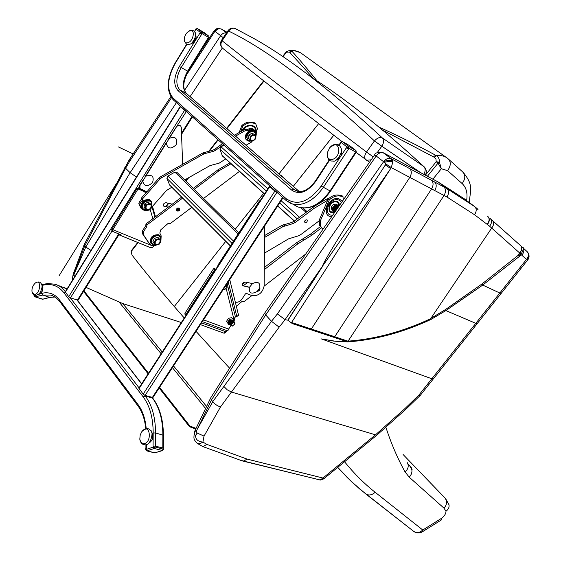 <?xml version="1.0" encoding="UTF-8"?>
<svg xmlns="http://www.w3.org/2000/svg" width="561" height="561" viewBox="0 0 561 561"><rect width="100%" height="100%" fill="white"/><g stroke="black" fill="none" stroke-linecap="round" stroke-linejoin="round"><path stroke-width="0.84" d="M74.739 276.552L73.196 274.715L72.558 278.235L73.161 279.098M72.558 278.235L72.376 278.957M73.196 274.715L74.536 276.04L73.154 274.287L84.122 244.75L85.777 247.001L73.849 274.848M136.463 177.017L130.117 172.704L85.777 247.001L90.938 250.423M73.175 274.217L72.39 278.747M201.616 49.803L213.531 31.753M213.503 31.788L216.371 28.863M226.42 33.057C224.218 32.629 222.296 33.506 220.655 35.68L223.285 37.692M226.434 33.036C224.225 32.573 222.296 33.45 220.655 35.673L184.492 90.412M226.546 32.875L221.679 29.214C219.302 28.197 217.128 28.962 215.165 31.507L220.655 35.673M221.476 29.074L217.963 28.394L215.165 31.507M216.56 28.779L186.007 75.644M216.497 28.807L217.71 28.436M214.014 31.016L214.702 31.248M84.15 244.687L91.871 229.996L92.565 230.999L125.587 168.244L130.117 172.704L176.399 102.649M74.494 273.06L84.753 245.781M125.594 168.251L129.71 161.224L128.974 160.271M124.815 167.374L125.587 168.244M131.919 250.038L131.078 251.686L138.132 242.633M282.947 56.703L286.285 52.425L286.657 51.556L285.956 52.257M282.611 56.472L285.928 52.208L289.441 52.068L291.678 50.967L289.714 50.392M174.282 306.523L225.746 241.342L174.282 306.523C157.816 287.372 143.721 270.206 132.003 255.031L131.078 251.686M289.441 52.068L313.501 78.554M432.896 179.169L441.318 168.742L439.431 162.185L438.001 163.139L441.318 168.742L447.601 170.649L462.173 183.587C466.31 187.514 467.797 193.173 466.626 200.558M382.581 130.075L434.431 157.368L436.479 155.699C438.562 157.122 439.543 159.282 439.431 162.185L436.199 161.736L425.371 175.165M434.431 157.368L435.967 159.163L436.199 161.736L438.001 163.139L427.419 176.252M317.014 80.84C308.143 69.753 299.819 59.936 292.057 51.381L291.678 50.967C295.899 50.637 299.497 51.696 302.47 54.144L446.072 157.29M447.601 170.649C450.995 165.761 451.149 161.799 448.05 158.749L447.762 158.504C444.796 156.014 441.03 155.074 436.479 155.699L435.56 155.194C415.792 144.486 396.957 135.138 379.061 127.144M184.26 317.996L174.296 306.544M229.596 368.205L196.041 331.355M520.468 254.54L520.755 255.283L517.796 255.627L521.036 254.175L521.302 254.911L482.726 285.079L445.876 310.584L445.504 309.553L482.088 283.88L517.796 255.627L519.591 252.997L517.985 255.732M490.216 218.51C492.158 220.466 491.955 223.04 489.62 226.223L519.626 252.962C522.003 249.876 522.354 247.457 520.664 245.711L492.726 220.782M520.846 245.858C522.424 247.731 522.074 250.143 519.781 253.102L521.036 254.175C523.701 249.547 524.128 247.212 522.305 247.177L521.008 246.02M522.508 247.345C524.479 249.617 524.255 252.233 521.821 255.192L521.302 254.911M491.674 228.075C494.024 224.919 494.248 222.373 492.348 220.438L490.651 218.902M491.66 228.096L430.834 318.431L445.504 309.553M527.761 252.31C529.479 255.136 529.493 257.646 527.803 259.827L526.449 259.441C528.939 256.37 529.1 253.712 526.933 251.468L522.81 247.639M527.031 259.715C529.282 256.854 529.353 254.196 527.249 251.742M318.718 479.823L320.268 479.914L322.954 478.035L375.512 434.817L404.769 408.745L418.843 395.147L475.791 323.332L445.876 310.584L430.883 319.504L430.834 318.431M430.757 318.655L430.659 318.697C402.945 331.607 375.414 339.089 348.072 341.158L347.848 341.894L335.569 341.263L321.439 338.928L333.676 341.088L346.698 341.579L292.281 323.578L287.821 320.177L285.107 319.686L279.14 327.154L271.51 321.327L265.669 314.945L211.448 400.014L196.315 431.199L197.093 433.008L195.551 436.107L194.225 433.029M385.351 164.934L390.694 168.545L322.568 266.117C322.266 263.586 346.319 224.765 385.351 164.934L385.961 164.001L391.29 167.613L291.566 322.484L292.281 323.578M291.566 322.484L334.714 336.74L334.251 337.42M348.044 341.2L338.08 337.869L337.624 338.542M383.619 152.943C381.017 151.947 378.542 152.964 376.186 155.993L374.678 154.815C374.895 152.901 377.658 152.157 382.981 152.585L391.15 158.693L443.891 186.939C445.995 189.036 446.044 191.883 444.039 195.466L348.072 341.158M195.074 430.441L197.093 433.015L195.551 430.61L196.315 431.199M195.551 436.107C195.775 439.649 198.236 441.633 202.921 442.075L199.807 443.793L197.135 443.274M279.14 327.154L220.508 406.921L204.036 436.1L202.921 442.075L206.834 444.368L203.019 446.647L202.493 446.395M220.508 406.921L217.437 405.708L214.47 403.583L211.448 400.021L210.698 397.896L195.053 430.476L194.169 433.351C194.099 437.811 192.704 439.081 197.584 443.541L202.787 446.57M241.118 460.476L243.895 461.051L242.415 460.925M242.892 461.065L320.485 480.048M243.895 461.051L246.966 459.059L322.954 478.035L323.711 478.877L376.473 435.49M204.036 436.1L197.1 433.015M374.678 154.815L264.687 313.108L265.669 314.945L376.186 155.993C378.591 152.992 381.087 151.996 383.696 152.999L438.274 182.073L446.984 188.615L474.753 206.644L464.122 198.685L437.804 181.771M392.623 161L392.798 161.94L389.453 161.323L384.215 162.311L383.689 161.863C386.922 160.06 389.895 159.773 392.623 161L391.171 158.707C388.542 157.69 386.024 158.7 383.605 161.722L376.193 155.993M385.961 164.001L384.215 162.311M391.171 158.707L392.798 161.94L391.29 167.613L409.782 177.381L310.906 329.686M463.73 198.426L475.293 207.156M476.037 208.615L478.035 209.386L475.384 207.275M404.769 408.745L405.785 409.369M212.759 401.627L223.867 386.459L227.233 389.818L231.448 392.048L375.512 434.817L376.473 435.497L405.778 409.376L420.007 395.638L418.843 395.147L420.462 395.126L433.394 378.829M264.715 313.066L210.733 397.826M197.22 429.305L212.787 401.669M489.62 226.223L474.55 214.758C476.682 211.357 476.752 208.65 474.753 206.644M474.55 214.758L446.963 197.03C449.038 193.496 449.052 190.691 446.991 188.615L443.891 186.939M271.496 321.306L277.379 313.915L285.107 319.686M222.913 48.47L222.451 48.099C220.599 45.967 220.473 43.513 222.086 40.75L221.539 40.259C219.94 43.092 220.249 45.7 222.451 48.099C250.823 70.974 290.612 102.081 341.803 141.421M373.247 156.877L366.508 152.045C364.433 155.299 364.152 157.851 365.674 159.696L366.508 160.285L371.2 159.822M425.315 175.137C426.865 172.185 426.542 169.471 424.361 166.996L423.913 166.61C425.617 168.63 425.568 171.196 423.751 174.303M235.115 28.499C232.275 27.538 229.926 28.239 228.075 30.617L228.636 31.079C230.669 28.295 233.053 27.552 235.781 28.835L253.881 38.499C289.231 58.218 332.049 91.366 382.336 137.922C379.944 136.849 377.315 137.845 374.439 140.923L381.824 146.204C383.927 142.859 384.096 140.103 382.336 137.922L423.913 166.61C381.27 127.319 343.634 97.432 310.997 76.962M228.636 31.079C266.699 49.382 315.303 85.994 374.439 140.923L366.508 152.045C302.905 103.806 254.764 66.703 222.086 40.75L228.636 31.079M169.639 185.06L166.926 178.391L167.998 176.014L174.913 172.122L176.869 172.29L238.818 232.878M202.745 107.614L204.372 109.03M203.426 107.901L205.656 110.145M280.234 174.983L282.183 176.673M280.977 175.305L283.543 177.858M295.584 205.796L297.891 206.932C309.118 210.193 319.826 204.877 330.015 190.985L355.085 152.964L355.737 153.286L356.326 152.396L355.947 152.227L355.358 153.118M340.653 156.47L346.333 147.824L348.416 149.205L323.248 187.472C313.024 201.462 302.302 206.834 291.075 203.58L286.117 200.494L297.891 206.932C309.637 210.277 320.513 205.017 330.534 191.161L355.555 153.23M299.216 191.518L186.294 93.336C181.967 88.168 182.395 80.798 187.584 71.226L207.998 38.162L208.692 38.527L209.176 37.748L208.741 37.538L208.264 38.316M329.658 160.081L315.654 181.441C307.4 192.248 299.434 195.151 291.748 190.151L177.907 90.538C173.244 84.921 173.735 76.906 179.38 66.486L199.842 33.225L201.602 34.396L181.133 67.65C175.923 77.271 175.474 84.669 179.786 89.851L293.817 189.302L296.467 190.929C302.688 192.858 308.978 189.576 315.338 181.077L329.279 159.801M335.31 160.432L335.45 160.425C340.534 158.454 342.483 154.836 341.291 149.563M331.614 159.52C342.743 157.922 339.657 136.968 329.896 147.494L327.273 152.746C326.733 157.15 328.178 159.401 331.614 159.52M190.067 43.961L191.203 43.933C195.487 41.367 196.932 38.064 195.523 34.032M187.556 42.832C194.253 41.346 195.621 26.612 188.657 31.255C185.796 33.457 184.317 36.325 184.225 39.845C184.478 42.18 185.586 43.176 187.556 42.832M197.255 28.52L201.897 32.082L200.494 32.573L195.873 28.941L194.583 31.837M340.716 142.024L342.42 141.568L348.739 146.47L347.168 147.108L340.716 142.024L340.127 142.922L340.618 143.357L339.125 145.636M196.161 37.58L193.342 42.699M43.099 299.083L49.684 297.393L55.209 297M40.602 293.592L41.893 293.291L42.839 295.037L35.708 296.727L34.754 295.345M35.708 296.727L34.712 295.331M43.576 298.971L42.545 299.055M163.398 435.273C163.307 419.916 159.822 407.644 152.964 398.443L152.473 398.086C159.296 407.174 162.76 419.453 162.872 434.929L162.816 448.036L155.446 446.121L155.537 432.952L153.181 432.994C153.125 417.833 149.794 405.799 143.181 396.893L145.236 395.954C152.031 405.07 155.467 417.405 155.537 432.952L163.398 435.308L163.342 448.197M148.272 443.618C152.894 440.644 153.966 436.738 151.491 431.907M143.23 443.695C152.683 443.835 150.215 421.388 141.926 431.5L140.229 434.866L139.787 439.235L140.839 442.236L143.23 443.695M38.085 294.82L38.344 294.827C42.608 292.274 43.73 288.887 41.724 284.672M34.452 294.455C40.616 294.181 41.64 277.842 35.189 283.144C32.587 285.773 31.556 288.838 32.096 292.33L34.452 294.455M42.924 287.576L42.601 290.682L40.862 293.305M146.365 444.564L146.33 448.337L145.727 448.681M163.51 449.333L163.118 448.113L155.145 446.044L153.083 446.163L153.181 432.994M152.865 437.257L152.199 439.663M152.494 206.336L155.495 216.763M182.655 164.331L181.287 127.424L180.726 125.987C179.254 124.886 177.802 125.222 176.364 126.996L166.287 143.202C167.704 148.981 170.972 149.514 176.098 144.808C177.872 138.441 175.628 136.253 169.366 138.251M166.287 143.202L142.718 181.098C144.212 186.694 147.501 187.157 152.599 182.479C154.303 176.238 152.024 174.155 145.755 176.224M142.718 181.098L139.948 185.558L139.913 188.503L146.87 191.855M172.227 204.183L166 202.696C163.819 203.082 163.027 204.211 163.63 206.09L168.111 207.282M142.873 180.263L139.724 185.319L138.441 188.538L146.652 192.1M181.364 107.081L180.354 106.8L186.252 111.653L168.63 138.833M166.449 142.347L145.026 176.799M152.375 206.469L155.362 216.862M163.595 206.048L168.279 207.156M177.725 125.362L180.481 125.755M139.689 188.272L139.254 187.22M145.713 191.911L146.751 191.799M186.252 111.653L186.848 111.969M235.304 302.12C237.822 302.66 240.073 301.622 242.043 299.02L245.445 293.838L246.419 293.41L251.819 295.577C258.369 296.257 262.478 293.045 264.154 285.928L264.582 226.104M259.785 287.779C260.297 282.569 257.864 281.166 252.478 283.586L245.157 282.015C242.843 282.527 241.959 283.754 242.506 285.696L249.414 287.358C248.726 293.242 251.335 294.602 257.247 291.447C259.498 290.871 260.346 289.651 259.785 287.786L257.247 291.447M260.009 200.95L218.11 265.697M242.457 285.633L249.484 287.19M257.667 291.068L259.364 289.764L259.736 287.926M260.718 199.856L259.287 201.245L250.472 214.856L218.152 264.813L217.57 266.531M252.478 283.586L249.414 287.358M225.957 285.423L226.798 286.201M223.972 289.728L223.299 289.497M225.704 285.886L227.065 287.47L224.435 289.799M227.079 287.267L225.824 285.647M223.951 289.721L223.432 289.294M226.511 285.766L225.971 285.402M232.773 320.864L230.578 321.362M228.79 324.216L228.313 322.351L229.638 320.275L233.614 320.275M228.818 324.728L226.546 321.292L228.488 318.325L231.672 317.673L232.71 318.802L229.526 319.454L227.577 322.421L228.818 324.728L229.274 324.742M233.53 320.184L232.71 318.802M229.526 319.454L228.488 318.325M227.577 322.421L226.546 321.292M230.059 324.517L229.828 324.286C229.786 321.586 231.062 320.619 233.649 321.383L233.72 321.474M230.368 324.847L230.129 324.616C230.094 321.923 231.37 320.955 233.958 321.712L234.028 321.804M230.669 325.184L230.438 324.952C230.396 322.252 231.672 321.285 234.267 322.049L234.33 322.14M230.978 325.52L230.739 325.289C230.704 322.589 231.981 321.621 234.575 322.379L234.764 322.722M232.023 326.088L230.823 324.973L231.917 323.031L233.348 322.428L234.989 323.837L232.24 326.151L231.377 324.384L233.348 322.428M229.891 323.732C230.501 321.011 231.679 320.485 233.418 322.161M231.321 324.546L230.88 324.538M230.816 324.524C230.038 322.028 230.992 321.243 233.671 322.161M231.265 324.882L230.837 324.749M233.769 322.168C231.749 321.979 230.76 322.834 230.795 324.721C230.361 322.428 231.37 321.579 233.832 322.175M231.272 325.142L230.837 324.784M234.996 323.662C234.267 321.691 232.969 321.698 231.104 323.683L231.097 325.682M234.484 322.273C231.882 321.621 230.62 322.61 230.704 325.247L230.788 325.345M230.606 325.135L229.021 324.475L228.706 323.725L228.958 322.182L230.066 320.738L233.804 320.478L234.189 321.951C231.574 321.292 230.319 322.28 230.396 324.91L230.48 325.008C228.748 324.139 228.818 322.799 230.676 320.955M233.958 321.712L233.923 321.67C231.328 320.913 230.052 321.881 230.094 324.574L230.178 324.679M233.649 321.383L233.614 321.341C231.027 320.576 229.751 321.544 229.786 324.244L229.87 324.342M230.844 325.191L231.104 323.683M334.637 210.41L334.293 209.814M335.071 207.64L335.457 207.311M337.049 206.75L334.875 207.865L334.629 210.389M336.873 208.987L337.336 206.925M333.662 210.726L333.073 208.313C334.335 205.775 335.885 204.989 337.722 205.957L337.995 206.182M333.031 210.894L331.86 209.898L331.221 207.1L333.522 204.239L336.467 204.176L337.638 205.172L334.693 205.235L332.385 208.103L333.031 210.894L334.012 211.034M338.038 206.217L337.638 205.172M332.385 208.103L331.221 207.1M334.693 205.235L333.522 204.239M334.875 207.865L338.094 207.24M335.162 211.034L334.896 210.831C334.44 208.313 335.541 207.135 338.199 207.311C335.534 207.065 334.419 208.229 334.854 210.796L334.952 210.887M338.002 207.591C335.801 208.194 334.952 209.421 335.45 211.273L335.24 211.125C334.651 208.965 335.618 207.724 338.136 207.402C335.604 207.654 334.622 208.888 335.197 211.09L335.296 211.181M335.457 211.259C335.015 209.456 335.857 208.243 337.981 207.633C334.917 207.759 334.223 208.762 335.878 210.655M335.604 211.048L337.701 208.033M334.791 210.698L334.608 208.327C335.878 206.714 336.965 206.539 337.848 207.815M335.702 210.901C334.665 209.064 335.415 207.984 337.953 207.668M335.667 210.964C335.141 209.365 335.864 208.32 337.841 207.829M335.766 210.81L337.603 208.18M337.245 208.692L335.941 210.571M337.743 207.97L335.576 211.09M337.911 207.058L336.32 206.806M246.013 129.521L245.052 129.577M245.732 129.282L243.993 129.836M245.445 129.037L244.652 129.044M152.143 243.607L151.821 243.25C148.546 239.386 156.814 232.556 159.766 236.679M160.6 240.41L160.025 236.952C157.01 232.941 148.875 239.764 152.122 243.579L155.692 244.792M154.464 238.341L157.886 237.31L160.137 239.849L160.299 242.59L157.823 244.736L155.173 244.147L155.004 241.398L157.487 239.252L160.137 239.849L160.944 240.823L159.401 244.077L155.986 245.115L152.929 241.602L154.464 238.341L155.642 239.631L159.072 238.593M160.011 239.954L160.06 240.01C160.341 243.776 158.735 245.094 155.236 243.972C154.934 240.269 156.526 238.93 160.011 239.954M159.906 239.835L159.955 239.898C160.341 243.488 158.784 244.869 155.285 244.035M155.986 245.115L152.929 241.602M154.1 242.892L155.642 239.631M160.726 240.557L160.299 236.279L158.854 235.185C152.634 235.185 150.117 238.011 151.302 243.663L153.23 244.947L155.825 244.94M143.069 208.692L142.725 208.32C139.254 204.33 147.578 197.248 150.748 201.49M145.173 208.636L143.981 207.374L144.647 203.916L147.971 202.058L151.821 204.912L151.147 208.362L147.831 210.221L145.173 208.636L145.832 205.179L149.17 203.32L150.621 204.253L151.61 206.778L149.619 209.428L146.631 209.569L145.629 207.051L147.634 204.386L150.621 204.253L151.821 204.912L151.091 201.855L150.222 201.097C144.366 200.565 141.968 203.082 143.027 208.65L143.946 209.449L147.094 209.835M150.53 204.379L151.063 204.849C151.449 208.755 149.822 210.123 146.183 208.958C145.537 205.592 146.982 204.071 150.53 204.379M150.895 204.667L150.958 204.737C151.449 208.461 149.878 209.891 146.239 209.036M149.17 203.32L147.971 202.058M145.832 205.179L144.647 203.916M149.612 247.303L152.101 247.71L153.553 246.321L112.901 229.694L112.06 231.202L120.454 234.624L118.883 234.793M146.603 192.164L145.159 192.044L138.511 189.078L137.81 189.352L112.901 229.694L112.102 228.776L111.891 229.477M153.973 245.655L153.553 246.321M145.544 193.37L144.317 191.168M112.102 228.776L136.975 188.475L138.441 188.538M111.8 229.154L112.207 230.578M118.869 234.786L78.056 300.254L70.469 297.835L68.744 296.685L65.237 291.874M181.75 107.424L186.455 111.618M151.758 205.782L151.302 201.083L149.871 199.996C143.413 199.905 140.853 202.83 142.192 208.755L144.401 210.13L147.312 209.954M255.809 135.39L254.82 132.459C251.16 130.678 248.495 132.165 246.819 136.919L247.766 140.075L246.475 136.625C248.151 131.877 250.816 130.39 254.477 132.165M247.766 140.075L251.714 140.748M251.959 133.041L255.935 135.503L255.879 137.354L254.154 140.145L251.307 140.552L250.178 138.16L251.91 135.362L254.764 134.963L255.879 137.354L255.528 138.953L252.485 141.084L249.834 139.766L248.509 138.63L248.909 135.173L251.959 133.041L255.935 135.503M255.739 137.368C254.715 140.25 253.102 141.141 250.893 140.054C250.129 136.316 251.552 134.78 255.164 135.446L255.739 137.368M254.989 135.292L255.627 137.27C254.708 140.012 253.151 140.951 250.949 140.11M249.834 139.766L250.234 136.309L248.909 135.173M250.234 136.309L253.292 134.17M255.942 135.741L254.925 131.667L254.112 131.064C249.694 128.343 243.123 136.814 246.959 140.264L249.175 141.316L251.903 140.832M151.253 243.614L150.86 243.179C149.675 237.534 152.192 234.708 158.412 234.708L159.906 235.851M141.751 208.278L142.192 208.755L141.751 208.278C140.411 202.353 142.964 199.435 149.422 199.52L150.86 200.628M246.896 140.215L246.461 139.836C242.633 136.386 249.196 127.922 253.607 130.636L254.491 131.295M144.612 207.24L144.093 206.953M255.949 136.218L256.328 133.939L255.732 131.519L254.154 129.928L251.966 129.374L246.924 130.804L245.879 130.285L235.529 136.113M254.519 130.159L252.752 128.855L250.893 128.462L245.487 129.956M141.73 197.788L141.61 199.085L139.647 201.364L138.826 203.363L140.748 207.893M223.453 144.612L215.719 150.257L213.383 151.351L204.106 153.791L161.722 177.648L159.78 179.225L142.655 198.769L141.702 197.76L158.798 178.237L160.741 176.659L203.082 152.844L212.353 150.411L214.681 149.317L222.408 143.679M142.655 198.769L142.571 200.095L140.601 202.381L139.78 204.379L141.049 208.215C142.775 210.221 145.159 210.873 148.195 210.172L149.009 210.284L149.913 209.253M151.428 207.542L166.526 190.467L171.806 187.234M184.688 179.941L209.968 165.628L219.141 163.167L225.711 158.952M246.006 145.229L251.314 142.228L252.043 140.895M245.879 130.285L244.813 129.374L234.47 135.194M139.78 204.379L138.826 203.363M239.14 132.571L241.889 125.461C245.031 122.754 248.278 121.681 251.63 122.221L254.75 122.831L255.655 123.588L257.667 129.247M240.655 131.716L242.787 126.218C245.928 123.511 249.175 122.431 252.527 122.971L255.655 123.588M241.889 125.461L242.787 126.218M177.767 208.187L178.293 208.755L177.725 208.201M178.447 210.852L178.664 210.052L179.499 210.431L178.447 210.852M177.69 208.019L179.197 208.117L179.583 209.498M177.388 209.484L176.778 208.741C176.028 210.284 176.42 211.062 177.963 211.076M176.89 208.874L177.802 208.173M149.114 243.355L142.305 233.474L142.487 230.746L145.825 225.655L145.944 223.937L181.645 197.107M193.293 188.356L217.934 169.836L229.989 162.83M156.442 245.045C153.518 246.146 151.225 245.753 149.57 243.86L143.244 234.512L143.434 231.777L146.772 226.686L146.891 224.968L182.634 198.096M191.82 207.311L170.362 223.488L168.019 223.502L160.797 229.793L159.808 233.06L161.161 235.851L160.93 240.809M239.449 171.4L203.594 198.433M194.295 189.338L218.965 170.782L231.034 163.77M145.944 223.937L146.891 224.968M223.551 166.554L224.582 167.501M328.536 198.657L327.582 198.783L328.108 199.232M327.582 198.783L326.916 199.358M307.358 220.34L307.148 219.961C305.338 219.639 304.567 220.424 304.833 222.324C306.306 222.801 307.148 222.135 307.358 220.34M304.588 221.455L306.145 219.716M264.392 253.179L288.578 238.839L298.305 235.865L300.773 234.617L318.907 221.013M327.673 200.256L313.999 208.433L295.303 222.415L292.8 223.664L282.954 226.623L264.504 237.499M327.75 200.074L326.565 199.064L314.223 206.336L294.062 221.286L291.566 222.535L281.72 225.48L264.519 235.62M328.031 199.407L327.245 199.639M323.01 229.176L320.534 226.188L320.275 221.09L329.321 199.835C332.757 196.848 336.221 195.565 339.714 195.999L342.96 196.511L341.873 195.607L338.627 195.088C335.134 194.653 331.67 195.929 328.241 198.917L319.216 220.157L319.475 225.249L322.884 229.358M342.96 196.511L343.311 199.961M329.321 199.835L328.241 198.917M242.226 284.504L245.43 282.043M264.287 267.541L296.545 242.745L310.492 234.133L320.513 226.497M234.498 317.982L234.337 318.592M251.868 295.591L244.449 301.313L241.987 301.432L236.363 306.39M305.717 254.063L264.154 286.117M259.294 289.862L257.787 291.026M264.273 269.645L297.772 243.881L311.734 235.255L321.558 227.766M243.144 285.9L247.759 282.351M302.575 239.063L303.81 240.192M246.994 220.235L250.472 214.856M220.396 261.342L223.818 256.054M225.312 331.558L224.197 333.255L225.767 332.28L226.875 330.597L225.312 331.558L201.553 322.891M186.995 313.774L185.467 312.456L184.885 313.634L185.074 314.721L186.427 314.644M184.885 313.634L186.455 314.602M215.515 269.694L214.498 269.911L186.189 314.076M202.381 321.628L226.875 330.597L228.264 330.099L228.629 329.083L203.531 319.854M234.582 319.651L234.147 318.606L234.596 319.7L234.035 320.864M230.971 325.513L228.629 329.083M185.467 312.456L213.482 268.845L214.232 268.523L215.852 269.182M185.074 314.721L186.133 315.107M224.197 333.255L200.424 324.623M234.414 319.405L234.232 318.36L235.431 316.909L227.121 283.635M229.744 279.609L238.572 315.331L236.763 316.481M228.229 281.931L236.77 316.271L235.431 316.909M277.464 192.781L274.855 191.147L269.785 186.617L270.697 186.743M283.046 197.752L152.957 397.511L145.068 395.421L143.153 394.145L138.847 388.177M276.98 192.346L271.173 187.164M335.562 206.7L335.261 207.367M331.278 206.876L333.416 204.309M224.028 145.124L221.02 146.814L219.926 149.184L222.429 155.979M181.329 322.526L122.726 303.564L86.064 287.407M195.691 429.018L189.492 426.725L189.955 426.087L159.583 387.335M148.525 373.219L83.94 290.808M189.955 426.087L195.992 428.331M189.492 426.725L159.17 387.981M148.111 373.857L83.575 291.404M446.002 511.204C448.428 509.43 449.424 507.284 448.989 504.753L444.873 497.852C447.362 501.106 447.075 504.549 444.024 508.189L446.002 511.204C448.428 509.43 449.424 507.284 448.989 504.753L445.651 498.694L403.114 454.529L444.873 497.852C447.362 501.106 447.075 504.549 444.024 508.189L446.002 511.204C445.918 513.841 444.333 516.267 441.248 518.483L441.241 520.047L441.248 518.483L422.77 530.012C419.824 532.684 416.865 533.181 413.878 531.512C416.409 533.16 419.025 533.378 421.739 532.179L422.77 530.012C419.824 532.684 416.865 533.181 413.878 531.512L365.863 494.017C368.928 495.7 372.02 495.125 375.141 492.27C364.299 483.715 354.194 473.645 344.812 462.054C354.194 473.645 364.299 483.715 375.141 492.27C372.02 495.125 368.928 495.7 365.863 494.017L351.495 481.682L337.96 467.594L347.54 477.839L359.615 488.94L413.878 531.512C416.409 533.16 419.025 533.378 421.739 532.179L422.77 530.012L375.141 492.27L422.77 530.012L441.248 518.483C444.333 516.267 445.918 513.841 446.002 511.204M409.832 466.072L412.09 469.585L411.143 467.278L408.226 464.228M59.129 275.689L115.762 184.583M118.399 146.919L133.132 153.938M190.109 96.625L222.324 47.987M221.707 29.228L226.988 32.222L221.609 29.158M129.71 161.224L171.435 97.796M91.892 229.961L128.953 160.299L170.747 96.744M84.774 245.802L92.565 230.999M166.154 206.651L168.847 203.201M185.979 181.203L188.755 177.641M209.428 151.091L218.159 139.885M226.925 128.63L263.972 81.064M289.841 52.482L292.057 51.381M263.621 193.307L235.192 229.337L263.642 193.321M278.978 173.889L318.655 123.602L278.957 173.868M293.312 186.35L333.774 135.257M333.753 135.236L293.291 186.329M433.534 156.856L435.56 155.194M448.744 159.373L462.559 171.827C465.644 174.864 465.518 178.784 462.173 183.587M482.088 283.88L482.726 285.079L499.823 293.017L526.449 259.441L521.821 255.192M521.036 246.048L522.277 247.156M430.883 319.504C403.05 332.393 375.372 339.861 347.848 341.894M477.264 323.543L433.429 378.787L431.837 378.766L321.439 338.928M501.246 293.305L477.285 323.508L475.791 323.332L499.823 293.017L501.268 293.284L527.789 259.841M446.963 197.03L431.584 188.889L334.714 336.74L338.08 337.869M431.409 180.256C433.548 182.381 433.604 185.263 431.584 188.889L409.782 177.381C411.83 173.672 411.795 170.754 409.67 168.609M243.705 461.079L319.882 479.943M322.708 266.18L287.961 320.233M287.821 320.177L322.568 266.117L285.023 319.658M277.379 313.915L383.605 161.722M206.834 444.368L246.966 459.059M487.488 224.421C489.788 221.167 489.942 218.559 487.965 216.595L487.733 216.399C489.704 218.362 489.55 220.978 487.257 224.225M434.551 181.939C436.689 184.064 436.753 186.932 434.733 190.558M223.867 386.459L271.51 321.327M377.237 152.613L381.824 146.204L420.498 172.571M167.998 176.014L233.495 241.097M166.926 178.391L232.03 243.369M174.913 172.122L238.074 234.028M169.289 184.569L230.417 245.865M187.051 44.102L175.376 63.113C167.178 78.245 166.449 89.935 173.188 98.175L286.173 198.706C297.344 206.139 309.013 201.939 321.187 186.098L330.541 191.161M321.187 186.098L339.973 157.515M286.173 198.706L286.117 200.494L173.363 99.942M173.188 98.175L173.23 99.823C165.958 90.742 166.61 78.435 175.193 62.902L186.792 44.003M179.38 66.486L188.18 71.471L208.552 38.478M177.907 90.538L179.786 89.851L186.54 93.526L299.258 191.518M291.748 190.151L293.817 189.302L297.87 191.343M315.654 181.441L315.338 181.077M356.326 152.389L355.955 150.558L355.947 152.227L348.732 148.153L348.136 149.051M209.015 37.601L208.818 36.17L208.741 37.538L201.82 33.457L201.336 34.242M204.477 32.797L208.846 36.184L201.897 32.082L201.82 33.457L200.494 32.573L200.011 33.358M204.456 32.776L197.416 28.597L196.02 29.088L195.544 29.866M349.903 145.853L355.955 150.558L348.739 146.47L348.732 148.153L347.168 147.108L346.572 148.013M349.594 145.643L342.54 141.638L340.976 142.277L340.387 143.174M208.818 36.17L204.246 32.629M52.965 295.759L51.002 295.065L42.839 295.037L49.684 297.393L55.153 296.965M64.27 287.541L67.018 289.006L57.306 285.065M144.738 395.302L145.236 395.954L152.473 398.086L151.996 397.469M141.582 383.941L77.074 300.135M143.181 396.893L63.723 292.547C58.267 285.703 51.388 283.242 43.092 285.17L42.363 285.346M43.092 285.17L43.905 284.182L47.966 283.536L54.985 284.238C59.01 285.381 62.502 287.814 65.441 291.538M63.723 292.547L65.342 291.699M70.16 297.709L139.051 387.854M41.893 293.291C48.919 291.713 54.719 293.845 59.298 299.679L138.125 404.684L138.076 406.073M138.125 404.684C142.641 410.785 145.341 418.801 146.225 428.723M59.298 299.679L59.312 300.998M34.242 295.142L34.901 296.748L35.427 296.629M34.06 295.051L34.719 296.748L42.825 299.153M155.327 452.86L146.68 450.862L145.72 449.627L153.356 447.054L155.138 447.019L154.275 448.498L146.961 450.841L146.049 448.428M155.145 446.044L155.138 447.019L163.111 449.088L162.255 450.56L154.661 452.895L162.613 450.56L154.275 448.498L153.356 447.054L153.363 446.072M33.983 295.57L34.691 295.324M146.61 450.841L154.591 452.881M163.118 448.113L163.51 449.361L162.613 450.56M34.677 296.734L42.72 299.294M43.057 299.09L50.188 297.428M43.204 299.181L41.928 299.146M145.369 191.182L145.075 191.652M191.939 116.506L181.505 133.23M226.223 285.016L226.216 285.458M233.243 320.99L233.46 322.161M231.37 324.391L230.894 324.489M230.816 324.496L229.772 324.174M229.68 324.027C229.793 321.418 231.02 320.45 233.362 321.102M233.804 320.478L234.133 321.902M336.761 206.736L337.533 206.841M335.436 211.287L334.181 210.564L334.075 208.895C335.366 206.469 336.796 205.866 338.36 207.086M335.324 211.448L333.928 210.957L333.557 208.727C334.812 206.189 336.369 205.403 338.206 206.364L338.528 206.834L338.206 206.364M337.673 207.163L337.631 208.131M337.785 207.304L337.764 207.935M152.873 218.734L150.096 209.141M138.511 189.078L137.676 188.194M137.81 189.352L136.975 188.475M184.464 110.468L68.744 296.685M111.969 231.097L70.469 297.835M118.722 233.916L77.362 300.24L141.681 383.794M180.354 106.8L65.342 292.232M249.918 129.731L248.853 128.827M142.571 200.095L141.61 199.085M159.78 179.225L158.798 178.237M161.722 177.648L160.741 176.659M140.601 202.381L139.647 201.364M246.924 130.804L245.858 129.893M215.719 150.257L214.681 149.317M213.383 151.351L212.353 150.411M205.761 153.139L204.73 152.192M204.106 153.791L203.082 152.844M241.286 131.358C243.691 127.165 246.938 125.11 251.026 125.187C255.052 125.966 256.798 128.644 256.279 133.223M242.233 130.825C244.54 127.368 247.436 125.699 250.914 125.811C254.189 126.358 255.872 128.427 255.963 132.01M246.23 129.759L250.781 128.231L252.394 128.714M251.63 122.221L252.527 122.971M178.279 211.076L177.234 210.375L178.005 208.944L179.254 208.902L179.506 210.333M177.234 210.031L178.552 208.748M142.487 230.746L143.434 231.777M142.305 233.474L143.244 234.512M145.825 225.655L146.772 226.686M217.934 169.836L218.965 170.782M148.483 242.618L149.422 243.656M315.485 207.437L314.223 206.336M313.999 208.433L312.729 207.325M295.303 222.415L294.062 221.286M292.8 223.664L291.566 222.535M284.715 225.866L283.48 224.73M282.954 226.623L281.72 225.48M334.461 211.322C326.747 214.947 328.451 201.385 335.695 201.785C338.115 202.184 339.033 203.804 338.444 206.651M335.212 211.616C326.271 216.763 327.393 200.901 335.99 201.245C338.381 201.574 339.468 203.089 339.258 205.789M332.792 215.101C322.905 216.448 328.038 198.755 337.35 199.618L339.91 200.473L341.509 202.549M331.719 216.644C321.032 216.89 327.687 197.36 338.024 198.405L342.533 201.076M320.534 226.188L319.475 225.249M320.275 221.09L319.216 220.157M339.714 195.999L338.627 195.088M296.545 242.745L297.772 243.881M310.492 234.133L311.734 235.255M234.239 320.548L226.3 288.943M215.249 269.589L214.232 268.523M214.498 269.911L213.482 268.845M236.77 316.271L238.572 315.331M143.153 394.145L274.855 191.147M145.068 395.421L276.846 192.472M138.995 388.696L269.785 186.617M152.297 397.56L282.632 197.381M306.054 212.317L300.984 207.829M299.511 217.212L281.117 200.719M267.856 188.819L221.02 146.814M297.288 218.874L279.644 202.984M266.405 191.056L219.926 149.184M294.434 221.006L277.751 205.894M264.547 193.931L222.03 155.411M206.406 406.248L173.538 365.919M162.227 352.042L122.726 303.564M205.403 408.247L172.416 367.637M161.126 353.746L119.332 302.295M337.946 467.608L350.485 480.714L337.946 467.608M410.855 467.194C412.721 470.497 412.188 473.835 409.264 477.222L444.024 508.189L409.264 477.222L405.063 471.941C397.686 458.653 391.29 443.765 385.87 427.286C391.29 443.765 397.686 458.653 405.063 471.941C408.275 468.989 409.025 465.911 407.328 462.706C409.025 465.911 408.275 468.989 405.063 471.941L409.264 477.222C412.454 473.4 412.791 469.816 410.28 466.493L411.143 467.278M408.639 464.781L410.28 466.493M72.383 278.775L72.411 280.304M213.993 30.981L204.548 45.336M200.663 51.254L204.527 45.371M263.656 80.812L226.616 128.371M217.857 139.619L208.804 151.239M187.837 178.16L185.691 180.915M168.412 203.103L165.712 206.567M137.747 242.471L131.562 250.416M289.911 50.378L295.612 50.778L300.836 52.965M289.7 50.392L286.657 51.556M463.246 172.451C471.612 182.655 470.174 186.518 470.798 190.011L469.171 202.465M242.745 461.03L241.763 460.707M320.513 480.055L323.711 478.877M383.486 152.851L437.559 181.652M241.721 460.7L203.019 446.647M477.993 209.351L475.945 207.598M420.021 395.631L420.427 395.168M464.27 198.797L475.959 207.605M492.348 220.438L490.623 218.874M356.256 152.494L369.503 162.262M221.539 40.266L228.075 30.617M169.492 184.92L230.354 245.963M194.401 31.619L195.501 29.831M338.739 145.362L340.247 143.062M186.413 93.414C182.416 88.603 183.005 81.296 188.173 71.471M329.896 147.494C335.485 143.588 339.005 143.49 340.464 147.192C344.293 151.442 335.99 162.921 333.192 160.979C329.041 161.582 327.063 158.84 327.273 152.746M188.657 31.255C192.465 30.147 194.548 30.497 194.898 32.3C197.809 34.2 192.283 45.027 189.352 44.186C187.115 45.224 185.403 43.779 184.225 39.845M197.402 28.583L204.26 32.636M197.353 28.555L195.873 28.941M349.882 145.825L355.983 150.572M342.512 141.617L349.629 145.657M152.873 398.331L152.269 397.553M41.766 284.708L43.856 284.196M145.902 448.484L145.937 444.67M52.86 295.71L51.002 295.065L55.413 297.141L59.228 300.878L137.985 405.954C142.256 411.683 144.85 419.305 145.769 428.807M141.926 431.5C148.237 426.157 149.801 429.908 150.895 430.841C153.644 430.028 151.4 446.479 144.429 444.733C142.129 444.452 140.608 442.811 139.871 439.81M35.189 283.144C37.973 281.334 40.055 281.629 41.43 284.02C42.706 285.844 42.061 289.048 39.508 293.627L35.89 295.5C34.733 295.998 33.471 294.939 32.096 292.33M145.72 449.627L145.727 448.653M226.251 284.967L226.265 285.514M229.631 323.087L232.492 320.787M230.676 325.191L228.593 324.006M336.937 206.834L337.561 207.058M335.296 211.497L333.444 210.543M119.079 234.877L149.913 247.429M111.927 230.992L111.73 229.309M154.934 217.184L151.982 206.918M192.402 116.919L181.547 134.324M145.93 191.427L145.643 191.883M180.158 106.555L65.23 291.888M151.302 243.663L150.86 243.179M246.959 140.264L246.461 139.836M142.711 198.832L141.751 197.823M141.049 208.215L140.096 207.191M179.59 209.66L177.788 209.029L177.206 209.968L177.963 211.076L179.499 210.431M148.623 242.822L149.57 243.86M227.864 330.261L226.237 331.565M235.164 317.21L235.571 316.867M236.756 316.481L238.558 315.548M138.833 388.198L269.511 186.266M307.035 211.588L303.094 208.103M294.301 221.111L277.66 206.027M264.462 194.064L222.289 155.853M421.739 532.179L441.241 520.047L421.739 532.179"/></g></svg>
